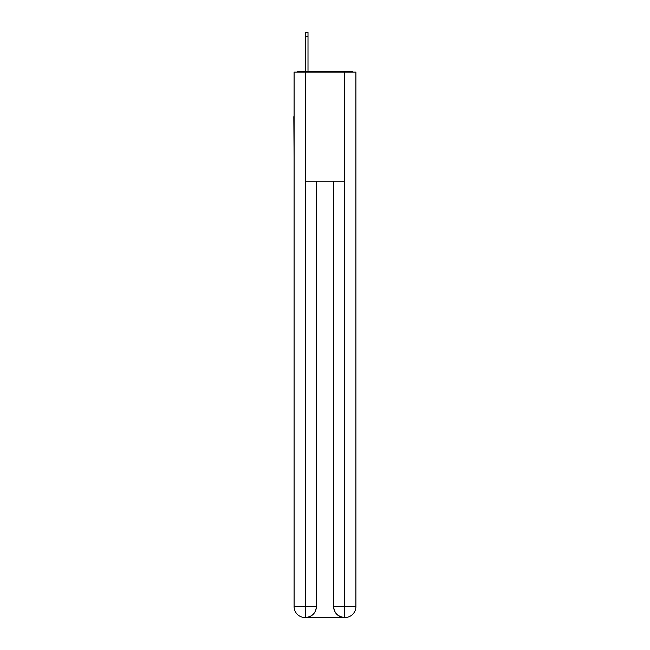 <?xml version="1.0" encoding="UTF-8"?>
<svg xmlns="http://www.w3.org/2000/svg" width="650" height="650" viewBox="0 0 650 650"><rect width="100%" height="100%" fill="white"/><g stroke="black" fill="none" stroke-linecap="round" stroke-linejoin="round"><path stroke-width="0.97" d="M355.908 157.211L355.908 80.494M294.092 116.667L294.092 80.494M293.824 116.667L294.092 157.211M353.129 72.134A3.632 3.632 0 0 0 350.724 71.224L299.276 71.224A3.632 3.632 0 0 0 296.871 72.134M299.276 71.224L305.638 71.224L305.638 32.5L308.002 32.5L308.002 71.224L310.822 71.224M339.178 71.224L350.724 71.224M305.273 72.134L305.273 181.204L344.727 181.204L344.727 72.134L294.092 72.134L294.092 606.596A10.904 10.904 0 0 0 305.004 617.5L344.541 617.5A10.904 10.904 0 0 1 333.637 606.596L333.637 181.204L333.637 606.596C334.189 613.023 337.829 616.655 344.541 617.5L344.727 606.596L355.908 606.596A10.904 10.904 0 0 1 344.996 617.5L344.801 617.5M344.727 72.134L355.908 72.134L355.908 606.596M316.363 181.204L316.363 606.596A10.904 10.904 0 0 1 305.459 617.5C312.203 616.793 315.835 613.161 316.363 606.596L316.363 181.204M294.092 606.596A10.904 10.904 0 0 0 305.004 617.5A10.904 10.904 0 0 1 294.092 606.596L305.273 606.596L305.273 617.5M316.363 606.596L305.273 606.596L305.273 181.204M333.637 606.596L344.727 606.596L344.727 181.204M305.638 36.684L308.002 36.684"/></g></svg>
